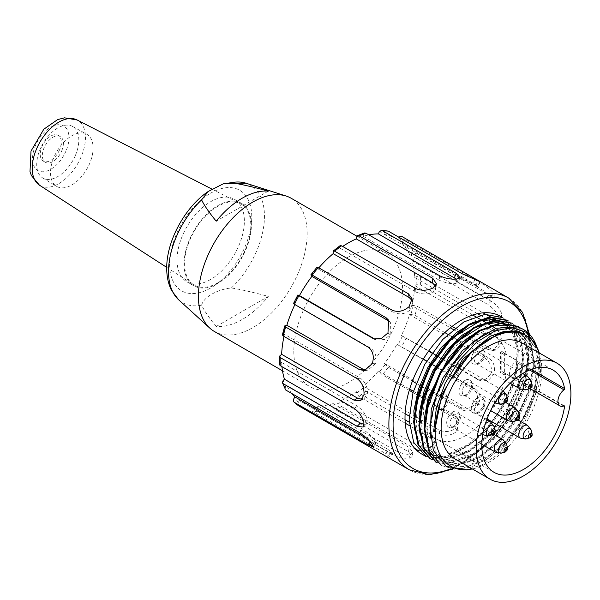<?xml version="1.0" encoding="UTF-8"?>
<svg xmlns="http://www.w3.org/2000/svg" width="600" height="600" viewBox="0 0 600 600"><rect width="100%" height="100%" fill="white"/><g stroke="black" fill="none" stroke-linecap="round" stroke-linejoin="round"><path stroke-width="0.45" stroke-dasharray="3 2.25" d="M177.023 260.01A47.617 27.495 120 0 0 186.885 281.805A47.617 27.495 120 0 0 234.502 254.317A47.617 27.495 120 0 0 234.502 199.327A47.617 27.495 120 0 0 197.812 212.085A47.617 27.495 120 0 0 177.023 260.01M184.035 264.06A47.617 27.495 120 0 0 193.897 285.855A47.617 27.495 120 0 0 217.71 283.5A47.617 27.495 120 0 0 248.82 241.538A47.617 27.495 120 0 0 241.522 203.377A47.617 27.495 120 0 0 204.825 216.135A47.617 27.495 120 0 0 184.035 264.06M293.82 351.337A76.883 44.392 120 0 0 309.743 386.535A76.883 44.392 120 0 0 348.188 382.725A76.883 44.392 120 0 0 398.415 314.978A76.883 44.392 120 0 0 386.632 253.365A76.883 44.392 120 0 0 327.382 273.96A76.883 44.392 120 0 0 293.82 351.337M214.343 331.455A76.883 44.392 120 0 0 291.225 287.062A76.883 44.392 120 0 0 291.225 198.285M268.305 191.108L216.218 221.183M216.218 326.483L268.305 296.407C253.5 292.343 241.192 289.53 231.382 287.97C217.425 289.275 203.7 297.06 201.6 305.16C204.3 310.83 209.175 317.933 216.218 326.483A74.258 42.877 120 0 0 268.305 296.407M217.71 282.84A46.807 27.03 -60 0 1 193.642 284.752A46.807 27.03 -60 0 1 194.303 231.105A46.807 27.03 -60 0 1 240.435 203.708A46.807 27.03 -60 0 1 245.423 249.525A46.807 27.03 -60 0 1 217.71 282.84M71.797 184.965A30.112 17.385 120 0 0 89.625 163.538A30.112 17.385 120 0 0 86.67 134.19A30.112 17.385 120 0 0 56.745 151.688A30.112 17.385 120 0 0 56.55 186.345A30.112 17.385 120 0 0 71.797 184.965M75.39 155.4A29.76 17.183 120 0 0 72.465 126.398A29.76 17.183 120 0 0 42.892 143.685A29.76 17.183 120 0 0 42.705 177.945A29.76 17.183 120 0 0 75.39 155.4M61.665 151.005A14.88 8.595 120 0 0 60.3 136.56A14.88 8.595 120 0 0 45.42 145.148A14.88 8.595 120 0 0 45.42 162.33A14.88 8.595 120 0 0 61.665 151.005M59.565 149.79A14.88 8.595 -60 0 1 43.312 161.115A14.88 8.595 -60 0 1 43.312 143.933A14.88 8.595 -60 0 1 58.193 135.345A14.88 8.595 -60 0 1 59.565 149.79M521.97 342.96A66.968 38.662 -60 0 1 532.23 396.615A66.968 38.662 -60 0 1 488.482 455.625A66.968 38.662 -60 0 1 455.002 458.94M539.287 352.957A75.398 43.53 -60 0 1 526.185 422.715A75.398 43.53 -60 0 1 472.327 468.945M536.842 346.86A79.365 45.825 -60 0 1 539.715 363.668L536.768 346.695M537.705 348.803L540.915 364.29L539.745 382.77L524.775 422.347L497.362 454.853L481.59 465.037L466.215 469.785M508.155 320.663L517.695 331.02L522.773 347.737L522 368.812L515.55 391.868L503.918 414.592L488.438 434.565L470.603 449.64L452.16 458.37L447.735 455.812A79.365 45.825 -60 0 1 424.215 455.28M517.447 326.91L523.185 329.355L535.028 343.2L538.935 365.31L534.36 392.385L521.842 420.21L503.355 444.57L481.53 461.707L459.772 468.975L441.202 465.278M517.905 326.355L529.755 340.118L533.685 362.28L529.088 389.332L516.6 417.202L498.06 441.54L476.265 458.707L454.478 465.938L435.945 462.24M512.662 323.28L524.475 337.103L528.45 359.205L523.83 386.28L511.365 414.12L492.832 438.487L471.03 455.618L449.197 462.938L430.702 459.165M501.847 317.055A79.365 45.825 -60 0 1 511.125 385.717A79.365 45.825 -60 0 1 453.81 453.63L471.472 443.19L488.107 427.298L502.29 407.287L512.498 385.215L517.935 363.278L518.033 343.567L512.835 327.87L502.89 317.625M426.188 456.548L444.75 460.298L466.605 452.918L488.347 435.855L506.82 411.465L519.368 383.572L523.868 356.528L519.967 334.425L508.103 320.752M431.438 459.615L449.985 463.29L471.832 456.037L493.62 438.817L512.107 414.562L524.52 386.745L529.192 359.618L525.173 337.538L513.412 323.707M436.717 462.615L455.138 466.395L476.91 459.12L498.803 442.013L517.327 417.585L529.83 389.842L534.352 362.767L530.49 340.507L518.625 326.82M441.952 465.697L455.678 469.478L471.623 466.98L488.475 458.28L504.825 444.18L519.285 425.985L530.482 405.225L537.465 383.873L539.715 363.668M449.842 380.843L466.838 356.767L487.178 339.405L507.562 331.822L524.82 334.942L536.062 348.053L539.722 369.135L535.418 394.717L523.455 421.125L505.875 444.33L485.235 460.493L464.513 467.438L446.835 463.928L435 450.428L430.545 429.067L434.362 402.923L445.522 376.125L462.51 352.68L482.595 336.007L502.582 328.725L519.51 331.972L530.82 344.97L534.465 365.985L530.16 391.65L518.205 418.162L500.603 441.278L479.955 457.5L459.21 464.325L441.562 460.912L433.26 453.322L427.763 442.155L426.368 411.938M467.393 340.035L492.69 326.46L514.245 328.942L525.548 341.97L529.23 362.962L524.873 388.612L512.977 415.125L495.322 438.217L474.69 454.507L453.99 461.272L436.312 457.853L422.827 440.123L420.72 411.555M509.01 325.875L520.252 339L523.995 359.955L519.57 385.612L507.72 412.118L490.005 435.225L469.35 451.493L448.74 458.28L431.085 454.763L422.618 447.232L417.15 435.945L415.912 405.502M503.783 322.77L513.487 333.015L518.362 348.877L517.612 368.888L511.403 390.787L500.452 412.335L485.692 431.257L468.728 445.59L451.207 453.9L449.933 453.165L447.772 455.61L453.81 453.63M452.16 458.37L451.207 453.9M449.933 453.165L467.415 444.885L484.357 430.582L499.17 411.615L510.158 390L516.338 368.13L517.102 348.157L512.22 332.317L502.485 322.072M429.772 454.095L447.435 457.56L468.158 450.728L488.895 434.34L506.475 411.278L518.325 384.862L522.645 359.168L519.015 338.145L507.697 325.192M435.053 457.095L452.632 460.627L473.393 453.653L494.085 437.535L511.627 414.36L523.605 387.9L527.933 362.303L524.22 341.272L513.037 328.087L514.32 328.808M425.213 436.643L430.702 450.803L440.377 460.028L457.95 463.702L478.62 456.765L499.312 440.535L517.005 417.368L528.817 390.952L533.273 365.28L529.447 344.332L518.28 331.163L503.482 327.825L485.865 332.873M445.567 463.185L463.252 466.62L483.915 459.855L504.585 443.482L522.27 420.36L534.082 394.005L538.433 368.303L534.78 347.228L523.523 334.245M364.462 233.032L363.442 234.57L363.195 236.31A94.245 54.412 -60 0 1 368.835 234.862M363.195 236.31L439.17 280.17L439.778 275.827M456.353 279.067L458.123 282.03L455.812 283.462C451.222 284.13 445.673 283.035 439.17 280.17M340.087 245.678L340.087 248.25A94.245 54.412 -60 0 1 342.668 246.45M340.087 248.25L416.055 292.11L415.447 288.465M435.45 285.892L435.772 288.112L433.02 291.99C428.213 294.548 422.558 294.593 416.055 292.11M317.017 267.202L317.947 268.83A94.245 54.412 -60 0 1 318.81 267.84M317.947 268.83L393.923 312.697L392.168 310.192M412.125 300.555L412.71 302.475L410.228 309.788C405.75 313.913 400.312 314.88 393.923 312.697M389.265 321.293L390.435 322.657L390.188 334.725L384.353 339.548L376.567 339.99L375.435 339.442M294.765 304.785A94.245 54.412 -60 0 1 294.952 304.395L370.928 348.255C375.705 352.41 377.168 357.593 375.308 363.788L367.913 370.132L365.94 370.178M409.522 254.452L485.498 298.312L490.95 299.52L490.732 297.127C488.018 293.933 483.57 290.49 477.39 286.785L480.082 282.623L406.215 239.978C404.97 239.288 403.732 239.715 402.495 241.26L401.423 242.925A94.245 54.412 -60 0 1 409.522 254.452L410.842 253.132C412.41 251.917 413.768 251.663 414.93 252.375L488.798 295.02L494.303 296.175L493.815 293.377C490.32 289.425 485.745 285.84 480.082 282.623M401.423 242.925L477.39 286.785M496.74 320.325L500.265 319.913L502.147 315C500.347 309.285 496.695 304.702 491.197 301.245L417.33 258.6C416.077 257.91 414.72 258.157 413.243 259.358L411.923 260.678A94.245 54.412 -60 0 1 414.735 277.478L477.51 313.718M480.097 315.218L491.655 321.832M411.923 260.678L487.89 304.538L491.197 301.245M496.89 321.862L498.653 317.67C497.37 312.975 493.785 308.595 487.89 304.538M472.785 315.038L420.353 284.767L416.138 284.767L414.735 285.577A94.245 54.412 -60 0 1 411.923 305.632L450.322 327.803M453.24 329.483L457.298 331.822M458.543 332.543L462.592 334.882M463.755 335.558L467.775 337.875M467.947 337.972L487.89 349.493L492.78 350.445L498.66 344.392L502.147 343.125C502.17 336.293 499.53 331.05 494.22 327.413L490.71 329.438L414.735 285.577M498.653 344.392C498.923 338.737 496.275 333.75 490.71 329.438M444.81 332.572L414.93 315.322L410.842 314.415L409.522 314.625A94.245 54.412 -60 0 1 401.423 335.505L428.565 351.18M431.865 353.085L435.495 355.178M437.092 356.1L440.715 358.192M442.388 359.16L478.522 379.913L485.67 379.282L490.748 374.077L493.815 374.37C495.577 367.185 493.897 361.718 488.798 357.968L458.34 340.388M409.522 314.625L485.498 358.485L488.798 357.968M490.74 374.077C492.487 368.115 490.732 362.925 485.498 358.485M423.338 359.07L396.915 344.317A94.245 54.412 -60 0 1 384.502 363.51L460.47 407.37C466.545 409.522 471.683 408.112 475.868 403.14C478.83 397.575 477.84 392.588 472.882 388.178L475.575 389.228L437.243 367.103M396.915 344.317L472.882 388.178M409.26 390.353L382.282 374.782L378.428 371.07A94.245 54.412 -60 0 1 363.195 386.257L439.17 430.118C445.35 432.533 450.9 431.85 455.827 428.077L456.96 417.263L454.395 414.93L456.15 417.428L423.54 398.603M378.428 371.07L409.643 389.092M413.385 391.252L417.158 393.428M418.643 394.29L422.46 396.495M423.908 397.327L454.395 414.93M405.232 423.195L359.002 396.51L356.535 393.112L356.288 391.65A94.245 54.412 -60 0 1 340.087 401.01L416.055 444.87C422.235 447.63 427.897 447.967 433.035 445.875L435.877 440.123L432.263 435.518L432.87 439.155L430.245 437.64M356.288 391.65L405.045 419.798M409.155 422.175L413.873 424.897M414.435 425.22L419.062 427.897M419.685 428.25L424.41 430.98M424.95 431.295L429.683 434.025M429.93 434.168L432.263 435.518M317.947 405.982L393.923 449.842C399.998 452.985 405.435 454.507 410.243 454.403L412.897 452.153L409.147 447.45L408.54 451.8L334.673 409.147C333.442 408.42 332.865 407.145 332.933 405.33L333.18 403.59A94.245 54.412 -60 0 1 317.947 405.982L317.25 407.79C316.755 409.763 317.1 411.075 318.3 411.72L392.168 454.373C397.89 457.545 403.522 459.06 409.08 458.918L412.14 456.525L408.54 451.8M333.18 403.59L409.147 447.45M368.933 443.918L312.225 411.18C311.002 410.445 310.65 409.132 311.175 407.25L311.873 405.435A94.245 54.412 -60 0 1 301.065 401.565A94.245 54.412 -60 0 1 299.46 400.575L382.897 448.755L390.195 452.61L392.04 452.752L387.847 449.303L386.092 453.825L373.282 446.43M311.873 405.435L387.847 449.303M291.78 393.495A94.245 54.412 -60 0 1 286.853 385.447L362.82 429.315C368.445 433.155 372.615 436.957 375.322 440.73L376.035 442.71L370.928 440.835L370.215 441.93M367.058 438.607L370.928 440.835M281.947 366.66A94.245 54.412 -60 0 1 281.64 362.423L357.608 406.283C362.94 410.355 366.202 414.99 367.403 420.195L366.555 423.817L364.08 424.47M283.98 336.42A94.245 54.412 -60 0 1 284.452 334.267L360.42 378.135C365.46 382.312 367.785 387.428 367.395 393.472L364.125 398.678L362.04 399.322M367.395 393.472L363.983 394.778M281.64 362.423L279.36 364.515M367.403 420.195L363.983 422.91M286.853 385.447L285.532 386.768L284.91 389.16M375.322 440.73L372.315 444.533M299.46 400.575L298.388 402.24C297.51 404.062 297.675 405.3 298.875 405.952M380.707 453.27L387.975 457.035L390.143 457.275L386.092 453.825M390.202 452.61L387.975 457.035M410.243 454.403L409.08 458.918M340.087 401.01L339.84 402.743C339.81 404.647 340.395 405.915 341.58 406.567L415.447 449.213L416.055 444.87M419.153 450.743L433.072 449.955L436.357 443.805L432.87 439.155M433.035 445.875L433.072 449.955M430.147 437.588L425.197 434.722M424.845 434.52L419.903 431.67M419.535 431.452L414.683 428.655M414.345 428.46L409.373 425.588M363.195 386.257L363.442 387.713L365.91 391.118L405.105 413.737M409.155 416.077L413.528 418.605M414.39 419.1L418.748 421.62M419.685 422.16L424.118 424.717M424.905 425.175L439.778 433.763C445.627 436.41 451.388 435.562 457.065 431.213L458.67 419.798L456.15 417.428M455.827 428.077L457.065 431.213M422.107 397.77L418.268 395.558M416.805 394.71L413.025 392.528M384.502 363.51L388.357 367.222L412.41 381.112M416.048 383.205L419.775 385.365M421.335 386.257L425.048 388.403M426.562 389.28L462.225 409.868C468.03 412.305 473.34 410.67 478.162 404.963C481.35 398.243 480.487 393 475.575 389.228M475.868 403.14L478.162 404.963M435.562 366.127L431.985 364.065M430.373 363.135L426.713 361.02M401.423 335.505L428.82 350.827M432.112 352.725L435.743 354.825M437.34 355.748L440.963 357.84M442.635 358.808L481.23 380.962L488.385 380.347L493.815 374.37M457.005 339.615L453.09 337.358M451.68 336.54L447.825 334.312M411.923 305.632L413.243 305.423L417.33 306.322L452.107 326.407M454.987 328.065L459.12 330.457M460.298 331.132L464.4 333.502M465.502 334.14L469.582 336.495M470.257 336.885L491.197 348.975L496.11 349.882L502.147 343.125M414.735 277.478L416.138 276.668L420.353 276.668L483.022 312.847M498.653 317.67L500.377 316.358M500.513 316.252L502.147 315M490.732 297.127L493.815 293.377M388.357 231.15C387.12 230.468 386.07 230.962 385.2 232.65L384.502 234.458A94.245 54.412 -60 0 1 395.31 238.327A94.245 54.412 -60 0 1 396.915 239.317L398.52 237.015M396.915 239.317L472.882 283.185C477.66 285.817 478.65 286.507 475.86 285.248L478.147 280.868M284.452 334.267L282.368 334.875M294.952 304.395L293.332 303.825M475.853 285.248L460.47 278.325L462.225 273.795M384.502 234.458L460.47 278.325M455.812 283.462L457.05 278.985M433.02 291.99L433.058 287.955M410.228 309.788L409.065 306.69M390.188 334.725L387.967 332.94M375.315 363.788L372.308 363.532M477.09 285.6L475.86 285.248M531.33 369.36L516.165 360.6A0.99 0.57 -60 0 1 515.842 361.627A0.99 0.57 -60 0 1 515.572 361.897A9.922 5.73 120 0 0 509.895 370.627A9.922 5.73 120 0 0 511.582 377.947A9.922 5.73 120 0 0 515.572 377.94A0.99 0.57 -60 0 1 515.842 377.903A0.99 0.57 -60 0 1 515.97 377.94A0.99 0.57 -60 0 1 516.165 378.555L563.7 405.998M516.165 360.6A59.025 34.08 120 0 0 516.037 359.933L515.842 379.485L501.81 371.385L516.037 379.373A59.025 34.08 120 0 0 516.165 378.555M516.037 359.933L502.005 351.832A59.025 34.08 120 0 0 501.938 351.472L506.145 353.903A59.025 34.08 120 0 0 494.85 336.465A59.025 34.08 120 0 0 493.545 335.775M492.315 335.235A59.025 34.08 120 0 0 484.403 333.705M484.23 333.705A59.025 34.08 120 0 0 472.41 336M467.115 338.407A59.025 34.08 120 0 0 424.26 419.85M424.995 423.24A59.025 34.08 120 0 0 429.592 433.11M429.885 433.493A59.025 34.08 120 0 0 435.825 438.705A59.025 34.08 120 0 0 477.143 426.99A59.025 34.08 120 0 0 506.145 374.153L501.938 371.722A59.025 34.08 120 0 0 502.005 371.272M515.842 360.045L501.81 351.945L501.81 371.385M501.938 351.472L500.408 352.35L500.408 372.6L501.938 371.722M465.338 380.212A9.03 5.213 120 0 0 459.435 388.17A9.03 5.213 120 0 0 460.822 395.4A9.03 5.213 120 0 0 469.853 390.188A9.03 5.213 120 0 0 469.853 379.77A9.03 5.213 120 0 0 465.338 380.212M477.615 348.577A9.03 5.213 120 0 0 471.713 356.528A9.03 5.213 120 0 0 473.1 363.765A9.03 5.213 120 0 0 482.123 358.553A9.03 5.213 120 0 0 482.123 348.127A9.03 5.213 120 0 0 477.615 348.577M440.783 394.388A9.03 5.213 120 0 0 434.888 402.345A9.03 5.213 120 0 0 436.268 409.575A9.03 5.213 120 0 0 445.298 404.362A9.03 5.213 120 0 0 445.298 393.945A9.03 5.213 120 0 0 440.783 394.388M453.06 362.752A9.03 5.213 120 0 0 447.165 370.702A9.03 5.213 120 0 0 448.545 377.94A9.03 5.213 120 0 0 457.575 372.728A9.03 5.213 120 0 0 457.575 362.303A9.03 5.213 120 0 0 453.06 362.752M477.615 397.68A9.03 5.213 120 0 0 471.713 405.63A9.03 5.213 120 0 0 473.1 412.868A9.03 5.213 120 0 0 482.123 407.655A9.03 5.213 120 0 0 482.123 397.23A9.03 5.213 120 0 0 477.615 397.68M453.06 411.855A9.03 5.213 120 0 0 447.165 419.805A9.03 5.213 120 0 0 448.545 427.043A9.03 5.213 120 0 0 457.575 421.83A9.03 5.213 120 0 0 457.575 411.405A9.03 5.213 120 0 0 453.06 411.855M506.145 353.903L504.623 354.78L504.623 375.03L506.145 374.153M504.623 375.03L500.408 372.6M504.623 354.78L500.408 352.35M479.715 351.188A7.32 4.223 120 0 0 474.938 357.63A7.32 4.223 120 0 0 476.055 363.495A7.32 4.223 120 0 0 483.375 359.272A7.32 4.223 120 0 0 483.375 350.827A7.32 4.223 120 0 0 479.715 351.188M455.168 365.362A7.32 4.223 120 0 0 450.382 371.805A7.32 4.223 120 0 0 451.507 377.67A7.32 4.223 120 0 0 458.82 373.447A7.32 4.223 120 0 0 458.82 365.002A7.32 4.223 120 0 0 455.168 365.362M467.438 382.822A7.32 4.223 120 0 0 462.66 389.272A7.32 4.223 120 0 0 463.785 395.138A7.32 4.223 120 0 0 471.097 390.915A7.32 4.223 120 0 0 471.097 382.462A7.32 4.223 120 0 0 467.438 382.822M442.89 396.998A7.32 4.223 120 0 0 438.105 403.447A7.32 4.223 120 0 0 439.23 409.312A7.32 4.223 120 0 0 446.543 405.09A7.32 4.223 120 0 0 446.543 396.638A7.32 4.223 120 0 0 442.89 396.998M455.168 414.465A7.32 4.223 120 0 0 450.382 420.915A7.32 4.223 120 0 0 451.507 426.772A7.32 4.223 120 0 0 458.82 422.55A7.32 4.223 120 0 0 458.82 414.105A7.32 4.223 120 0 0 455.168 414.465M479.715 400.29A7.32 4.223 120 0 0 474.938 406.74A7.32 4.223 120 0 0 476.055 412.597A7.32 4.223 120 0 0 483.375 408.375A7.32 4.223 120 0 0 483.375 399.93A7.32 4.223 120 0 0 479.715 400.29M440.85 394.433A9.03 5.213 -60 0 1 445.365 393.982A9.03 5.213 -60 0 1 446.82 395.73A9.03 5.213 -60 0 1 445.365 404.408A9.03 5.213 -60 0 1 438.577 410.002A9.03 5.213 -60 0 1 436.342 409.62A9.03 5.213 -60 0 1 434.955 402.382A9.03 5.213 -60 0 1 440.85 394.433M442.89 396.96A7.365 4.252 120 0 0 437.768 404.842A7.365 4.252 120 0 0 441.03 409.665A7.365 4.252 120 0 0 446.572 405.105A7.365 4.252 120 0 0 447.757 398.018A7.365 4.252 120 0 0 442.89 396.96M453.127 362.79A9.03 5.213 -60 0 1 457.643 362.34A9.03 5.213 -60 0 1 459.09 364.087A9.03 5.213 -60 0 1 457.643 372.765A9.03 5.213 -60 0 1 450.855 378.36A9.03 5.213 -60 0 1 448.612 377.978A9.03 5.213 -60 0 1 447.232 370.748A9.03 5.213 -60 0 1 453.127 362.79M455.168 365.317A7.365 4.252 120 0 0 450.045 373.2A7.365 4.252 120 0 0 453.308 378.03A7.365 4.252 120 0 0 458.85 373.462A7.365 4.252 120 0 0 460.028 366.382A7.365 4.252 120 0 0 455.168 365.317M477.683 348.615A9.03 5.213 -60 0 1 482.197 348.165A9.03 5.213 -60 0 1 483.645 349.913A9.03 5.213 -60 0 1 482.197 358.59A9.03 5.213 -60 0 1 475.403 364.185A9.03 5.213 -60 0 1 473.168 363.803A9.03 5.213 -60 0 1 471.787 356.572A9.03 5.213 -60 0 1 477.683 348.615M479.715 351.142A7.365 4.252 120 0 0 474.592 359.025A7.365 4.252 120 0 0 477.855 363.855A7.365 4.252 120 0 0 483.397 359.288A7.365 4.252 120 0 0 484.582 352.207A7.365 4.252 120 0 0 479.715 351.142M477.683 397.717A9.03 5.213 -60 0 1 482.197 397.275A9.03 5.213 -60 0 1 483.645 399.015A9.03 5.213 -60 0 1 482.197 407.692A9.03 5.213 -60 0 1 475.403 413.287A9.03 5.213 -60 0 1 473.168 412.905A9.03 5.213 -60 0 1 471.787 405.675A9.03 5.213 -60 0 1 477.683 397.717M479.715 400.252A7.365 4.252 120 0 0 474.592 408.127A7.365 4.252 120 0 0 477.855 412.957A7.365 4.252 120 0 0 483.397 408.39A7.365 4.252 120 0 0 484.582 401.31A7.365 4.252 120 0 0 479.715 400.252M465.405 380.257A9.03 5.213 -60 0 1 469.92 379.808A9.03 5.213 -60 0 1 471.368 381.555A9.03 5.213 -60 0 1 469.92 390.232A9.03 5.213 -60 0 1 463.125 395.827A9.03 5.213 -60 0 1 460.89 395.445A9.03 5.213 -60 0 1 459.51 388.207A9.03 5.213 -60 0 1 465.405 380.257M467.438 382.785A7.365 4.252 120 0 0 462.315 390.668A7.365 4.252 120 0 0 465.585 395.49A7.365 4.252 120 0 0 471.12 390.93A7.365 4.252 120 0 0 472.305 383.843A7.365 4.252 120 0 0 467.438 382.785M453.127 411.893A9.03 5.213 -60 0 1 457.643 411.45A9.03 5.213 -60 0 1 459.09 413.19A9.03 5.213 -60 0 1 457.643 421.868A9.03 5.213 -60 0 1 450.855 427.463A9.03 5.213 -60 0 1 448.612 427.08A9.03 5.213 -60 0 1 447.232 419.85A9.03 5.213 -60 0 1 453.127 411.893M455.168 414.428A7.365 4.252 120 0 0 450.045 422.303A7.365 4.252 120 0 0 453.308 427.132A7.365 4.252 120 0 0 458.85 422.565A7.365 4.252 120 0 0 460.028 415.485A7.365 4.252 120 0 0 455.168 414.428M169.635 264.27A58.065 33.525 120 0 0 231.225 269.775A58.065 33.525 120 0 0 231.225 187.657A58.065 33.525 120 0 0 169.635 264.27M231.382 287.97A67.838 39.165 120 0 0 263.745 226.132A67.838 39.165 120 0 0 245.917 183.188M178.613 299.76A67.838 39.165 120 0 0 201.6 305.16M39.465 185.183A37.665 21.75 120 0 0 81.127 156.84A37.665 21.75 120 0 0 77.115 119.97M66.015 150.93A25.77 14.88 -60 0 1 34.492 167.115A25.77 14.88 -60 0 1 51.758 126.637A25.77 14.88 -60 0 1 66.015 150.93M528.165 333.007A96.233 55.56 -60 0 1 528.285 333.735M528.668 336.608A96.233 55.56 -60 0 1 450.57 468.87M508.582 298.005A99.203 57.278 -60 0 1 508.643 412.545A99.203 57.278 -60 0 1 409.418 469.853M280.23 363.233A96.233 55.56 -60 0 1 280.14 359.235A96.233 55.56 -60 0 1 280.23 355.132M354.097 408.308L357.608 406.283M285.532 386.768A96.233 55.56 -60 0 1 283.132 380.543M359.52 432.607L362.82 429.315M298.388 402.24A96.233 55.56 -60 0 1 293.88 398.64M372.743 448.597L375.435 444.442M318.3 411.72A99.203 57.278 -60 0 1 312.225 411.18M317.25 407.79A96.233 55.56 -60 0 1 311.175 407.25M392.168 454.373L393.923 449.842M341.58 406.567A99.203 57.278 -60 0 1 334.673 409.147M339.84 402.743A96.233 55.56 -60 0 1 332.933 405.33M365.91 391.118A99.203 57.278 -60 0 1 359.002 396.51M363.442 387.713A96.233 55.56 -60 0 1 356.535 393.112M439.778 433.763L439.17 430.118M388.357 367.222A99.203 57.278 -60 0 1 382.282 374.782M385.2 364.507A96.233 55.56 -60 0 1 379.125 372.067M462.225 409.868L460.47 407.37M406.215 337.778A99.203 57.278 -60 0 1 401.707 346.582M402.495 335.933A96.233 55.56 -60 0 1 397.987 344.737M480.082 380.423L477.39 379.373M417.33 306.322A99.203 57.278 -60 0 1 414.93 315.322M413.243 305.423A96.233 55.56 -60 0 1 410.842 314.415M491.197 348.975L487.89 349.493M420.353 276.668A99.203 57.278 -60 0 1 420.353 284.767M416.138 276.668A96.233 55.56 -60 0 1 416.138 284.767M494.22 319.312L490.71 321.337M414.93 252.375A99.203 57.278 -60 0 1 417.33 258.6M410.842 253.132A96.233 55.56 -60 0 1 413.243 259.358M488.798 295.02L485.498 298.312M401.707 236.377A99.203 57.278 -60 0 1 406.215 239.978M397.987 237.66A96.233 55.56 -60 0 1 402.495 241.26M475.147 279.675L472.882 283.185M283.132 334.478A96.233 55.56 -60 0 1 285.532 325.478M293.88 303.968A96.233 55.56 -60 0 1 298.388 295.163M311.175 275.392A96.233 55.56 -60 0 1 317.25 267.832M332.933 252.188A96.233 55.56 -60 0 1 339.84 246.788M356.535 237.15A96.233 55.56 -60 0 1 363.442 234.57M379.125 232.11A96.233 55.56 -60 0 1 385.2 232.65M368.235 347.197L370.928 348.255M357.12 378.653L360.42 378.135M529.627 370.013L515.572 361.897M563.977 405.885L515.572 377.94M527.572 376.343A7.32 4.223 -60 0 1 528.787 381.855A7.32 4.223 -60 0 1 520.252 389.01M532.118 384.855A2.58 1.485 -60 0 1 532.065 386.1A2.58 1.485 -60 0 1 529.905 388.688M526.215 389.752A5.798 3.353 120 0 0 531.075 383.933A5.798 3.353 120 0 0 531.188 381.127M494.985 402.562A7.32 4.223 -60 0 1 494.827 396.585A7.32 4.223 -60 0 1 499.357 390.877A7.32 4.223 -60 0 1 501.09 390.225A7.32 4.223 -60 0 1 503.018 390.518A7.32 4.223 -60 0 1 503.018 398.963A7.32 4.223 -60 0 1 495.705 403.185M507.562 399.03A2.58 1.485 -60 0 1 505.35 402.862M501.66 403.928A5.798 3.353 120 0 0 506.64 395.303M515.295 407.978A7.32 4.223 -60 0 1 515.295 416.43A7.32 4.223 -60 0 1 507.975 420.653M519.84 416.498A2.58 1.485 -60 0 1 517.627 420.33M513.938 421.388A5.798 3.353 120 0 0 518.91 412.77M490.74 422.153A7.32 4.223 -60 0 1 490.74 430.605A7.32 4.223 -60 0 1 483.428 434.827M482.805 434.317A7.32 4.223 -60 0 1 485.347 423.862M495.285 430.673A2.58 1.485 -60 0 1 493.072 434.505M489.382 435.562A5.798 3.353 120 0 0 494.362 426.945M503.018 439.62A7.32 4.223 -60 0 1 504.24 445.132A7.32 4.223 -60 0 1 495.705 452.295M507.562 448.14A2.58 1.485 -60 0 1 507.51 449.385A2.58 1.485 -60 0 1 505.35 451.972M501.66 453.03A5.798 3.353 120 0 0 506.528 447.21A5.798 3.353 120 0 0 506.64 444.412M527.572 425.445A7.32 4.223 -60 0 1 528.787 430.957A7.32 4.223 -60 0 1 520.252 438.12M532.118 433.965A2.58 1.485 -60 0 1 532.065 435.202A2.58 1.485 -60 0 1 529.905 437.798M526.215 438.855A5.798 3.353 120 0 0 531.075 433.035A5.798 3.353 120 0 0 531.188 430.237M186.885 281.805L193.897 285.855M234.502 199.327L241.522 203.377M282.495 370.8L309.743 386.535M356.873 236.183L386.632 253.365M207.697 191.843L208.222 191.475M223.185 183.877L224.565 183.45M166.74 267.382L193.642 284.752M211.965 189.113L240.435 203.708M42.705 177.945L56.55 186.345M72.465 126.398L86.67 134.19M60.3 136.56L58.193 135.345M45.42 162.33L43.312 161.115M430.673 459.217L431.423 459.645M524.85 334.882L523.575 334.147M519.585 331.845L518.31 331.11M509.07 325.77L507.795 325.035M503.805 322.733L502.522 321.998M446.82 463.957L445.545 463.222M441.555 460.92L440.287 460.185M436.298 457.882L435.022 457.14M431.04 454.845L429.765 454.11M529.425 334.252L529.5 334.875M529.755 337.485L525.743 375.007L509.123 414.225L483.082 447.735L452.49 469.192M382.875 448.8L301.065 401.565M364.125 398.678L360.892 400.545M366.555 423.817L363.517 426.847M376.035 442.71L373.553 446.55M392.04 452.752L390.42 456.93M412.897 452.153L412.335 456.158M435.885 440.115L436.447 443.482M456.967 417.255L458.632 419.625M481.155 380.947L478.522 379.913M495.877 350.04L492.795 350.528M500.025 320.22L496.778 322.095M494.107 296.572L491.048 299.618M459.885 277.89L458.257 282.082M436.478 284.108L435.915 288.127M412.268 299.077L412.83 302.452M388.793 320.265L390.457 322.635M376.567 339.99L373.935 338.962M367.913 370.14L364.845 370.62M479.963 282.007L477.465 285.862M477.112 285.562L395.31 238.327M530.085 388.627L511.582 377.947M515.97 377.94L564.375 405.885M435.825 438.705L494.048 472.32M494.85 336.465L553.072 370.08M476.055 363.495L510.232 383.228M483.375 350.827L522.683 373.522M451.507 377.67L494.895 402.72M458.82 365.002L503.34 390.713M463.785 395.138L490.612 410.625M471.097 382.462L505.972 402.6M439.23 409.312L482.783 434.452M446.543 396.638L486.713 419.827M451.507 426.772L481.83 444.285M458.82 414.105L493.695 434.235M476.055 412.597L487.043 418.942M483.375 399.93L518.25 420.06M460.028 366.382L459.09 364.087M453.308 378.03L450.855 378.36M447.757 398.018L446.82 395.73M441.03 409.665L438.577 410.002M460.028 415.485L459.09 413.19M453.308 427.132L450.855 427.463M472.305 383.843L471.368 381.555M465.585 395.49L463.125 395.827M484.582 352.207L483.645 349.913M477.855 363.855L475.403 364.185M484.582 401.31L483.645 399.015M477.855 412.957L475.403 413.287"/><path stroke-width="0.9" d="M356.873 236.183L291.225 198.285A76.883 44.392 120 0 0 286.132 196.035A76.883 44.392 120 0 0 228.885 222.285A76.883 44.392 120 0 0 198.42 296.257A76.883 44.392 120 0 0 209.85 328.17A76.883 44.392 120 0 0 214.343 331.455L282.495 370.8M268.305 191.108A74.258 42.877 120 0 0 216.218 221.183C209.175 212.632 204.3 205.53 201.6 199.86L208.222 191.475L223.178 183.863L231.382 182.67C241.192 184.23 253.5 187.042 268.305 191.108M490.08 479.19L455.002 458.94A66.968 38.662 -60 0 1 444.735 405.285A66.968 38.662 -60 0 1 488.482 346.275A66.968 38.662 -60 0 1 521.97 342.96L557.04 363.21A66.968 38.662 -60 0 1 567.308 416.865A66.968 38.662 -60 0 1 523.56 475.875A66.968 38.662 -60 0 1 490.08 479.19A66.968 38.662 -60 0 1 490.08 401.873A66.968 38.662 -60 0 1 557.04 363.21M472.327 468.945A75.398 43.53 -60 0 1 469.463 469.44A75.398 43.53 -60 0 1 435.173 431.73A75.398 43.53 -60 0 1 449.842 380.843A75.398 43.53 -60 0 1 538.29 350.228A75.398 43.53 -60 0 1 539.287 352.957M433.665 431.498L435.173 431.73L433.665 431.498L436.365 407.76L445.237 383.115L459.195 360.45L476.498 342.3L495.09 330.862L512.52 327.548L526.8 332.52L536.768 346.695M466.215 469.785L446.19 466.365L433.335 450.457L429.877 425.235L436.395 395.183L451.725 365.61L472.942 341.812L496.207 328.245L517.447 326.91A79.365 45.825 -60 0 1 523.305 329.415A79.365 45.825 -60 0 1 536.048 344.752A79.365 45.825 -60 0 1 536.842 346.86M449.842 380.843L472.268 351.112L498.57 333.66L511.14 331.207L522.315 333.075L531.398 339.015L538.29 350.228M441.202 465.278L428.745 451.072L424.103 428.58L428.092 401.085L439.897 372.885L457.815 348.105L478.942 330.645L500.107 322.957L517.905 326.355M435.945 462.24L423.45 448.043L418.868 425.528L422.783 398.085L434.64 369.862L452.498 345.105L473.647 327.608L494.775 319.95L512.662 323.28L495.562 320.438L474.412 328.013L453.24 345.6L435.382 370.298L423.6 398.4L419.625 425.865L424.207 448.463L436.717 462.615M430.185 458.857L417.938 444.487L413.603 421.838L417.705 394.478L429.63 366.345L447.495 341.835L468.57 324.428L489.615 316.928L507.397 320.243M424.215 455.28A79.365 45.825 -60 0 1 421.447 453.885A79.365 45.825 -60 0 1 421.447 362.243A79.365 45.825 -60 0 1 500.805 316.425L502.89 317.625L484.92 314.37L463.815 321.975L442.763 339.48L424.86 364.207L413.025 392.528L409.095 419.978L413.7 442.388L426.188 456.548M508.103 320.752L490.23 317.332L469.028 325.103L447.923 342.585L430.147 367.252L418.29 395.49L414.36 423.022L418.995 445.493L431.438 459.615M518.625 326.82L500.798 323.407L479.632 331.132L458.49 348.623L440.692 373.275L428.842 401.475L424.875 428.918L429.465 451.433L441.195 465.293M500.805 316.425A79.365 45.825 -60 0 1 501.847 317.055M426.368 411.938L440.768 372.248L467.393 340.035M420.72 411.555L432.795 374.265L456.322 342.082L484.575 324.278L497.783 322.455L509.01 325.875M415.912 405.502L428.752 368.91L452.205 337.942L479.857 321.127L492.795 319.47L503.783 322.77M502.485 322.072L489.158 318.638L473.325 322.282L456.69 332.303L441.015 347.85L427.868 367.53L418.433 389.25L413.85 410.857L414.645 430.125M507.697 325.192L494.325 321.735L478.597 325.185L462.03 335.332L446.295 350.903L433.072 370.5L423.772 392.138L419.145 413.715L419.842 433.155M507.908 325.92L494.123 325.267L478.673 330.69L462.93 341.985L448.433 357.983L428.175 397.845L424.365 418.298L425.213 436.643M485.865 332.873L462.375 350.625L442.897 378.06L431.243 409.373L430.237 438.127M517.005 331.627L504.368 331.298L490.312 336.225L462.57 359.385L441.998 394.425L434.535 431.362M368.835 234.862A94.245 54.412 -60 0 1 378.428 233.917L456.353 279.067M342.668 246.45A94.245 54.412 -60 0 1 356.288 238.89L432.263 282.75L435.45 285.892M318.81 267.84A94.245 54.412 -60 0 1 333.18 253.642L409.147 297.502L412.125 300.555M311.873 276.39L311.175 275.392C310.68 274.5 311.025 274.403 312.225 275.108L386.092 317.752L388.65 320.175L387.967 332.94L381.36 338.468L373.89 338.933L298.875 295.748C297.66 295.043 297.495 294.847 298.388 295.163L299.46 295.582A94.245 54.412 -60 0 1 311.873 276.39L389.265 321.293M299.46 295.582L375.157 339.285M293.88 303.968L368.235 347.197C373.035 350.955 374.392 356.4 372.308 363.532L364.575 370.545L359.52 369.653L285.653 327.007L284.745 325.995L286.853 325.275A94.245 54.412 -60 0 1 294.765 304.785M286.853 325.275L362.82 369.135L359.52 369.653M365.94 370.178L362.82 369.135M477.51 313.718L480.097 315.218M491.655 321.832L496.89 321.862M450.322 327.803L453.24 329.483M457.298 331.822L458.543 332.543M462.592 334.882L463.755 335.558M428.565 351.18L431.865 353.085M435.495 355.178L437.092 356.1M440.715 358.192L442.388 359.16M409.643 389.092L413.385 391.252M417.158 393.428L418.643 394.29M422.46 396.495L423.908 397.327M405.045 419.798L409.155 422.175M413.873 424.897L414.435 425.22M419.062 427.897L419.685 428.25M424.41 430.98L424.95 431.295M282.42 382.71L285.653 389.955L359.52 432.607C364.897 436.237 369.165 440.213 372.315 444.533L373.207 446.842L368.235 444.998L294.368 402.353C293.153 401.618 292.987 400.38 293.88 398.64L294.952 396.975A94.245 54.412 -60 0 1 291.78 393.495M294.952 396.975L367.058 438.607M279.36 364.515L280.23 365.663L354.097 408.308C359.265 412.072 362.558 416.94 363.983 422.91L363.135 427.043L357.12 426.375L283.252 383.73L282.413 382.612L283.132 380.543L284.452 379.222A94.245 54.412 -60 0 1 281.947 366.66M284.452 379.222L360.42 423.082L357.12 426.375M364.08 424.47L360.42 423.082M282.368 334.875L283.252 336L357.12 378.653C362.085 382.455 364.373 387.832 363.983 394.778L360.517 400.597L354.097 400.207L280.23 357.562L279.36 356.317L281.64 354.322A94.245 54.412 -60 0 1 283.98 336.42M281.64 354.322L357.608 398.183L354.097 400.207M362.04 399.322L357.608 398.183M452.49 469.192L429.428 474.75L409.418 469.853L298.875 405.952A99.203 57.278 -60 0 1 294.368 402.353L298.77 405.885M373.282 446.43L368.933 443.918M415.545 449.272L419.153 450.743M409.373 425.588L405.232 423.195M405.105 413.737L409.155 416.077M413.528 418.605L414.39 419.1M418.748 421.62L419.685 422.16M424.118 424.717L424.905 425.175M423.54 398.603L422.107 397.77M418.268 395.558L416.805 394.71M413.025 392.528L409.26 390.353M412.41 381.112L416.048 383.205M419.775 385.365L421.335 386.257M425.048 388.403L426.562 389.28M437.243 367.103L435.562 366.127M431.985 364.065L430.373 363.135M426.713 361.02L423.338 359.07M428.82 350.827L432.112 352.725M435.743 354.825L437.34 355.748M440.963 357.84L442.635 358.808M458.34 340.388L457.005 339.615M453.09 337.358L451.68 336.54M447.825 334.312L444.81 332.572M452.107 326.407L454.987 328.065M459.12 330.457L460.298 331.132M464.4 333.502L465.502 334.14M469.582 336.495L470.257 336.885M494.22 327.413L472.785 315.038M483.022 312.847L496.74 320.325M398.52 237.015L401.707 236.377L475.575 279.022C480.495 281.647 481.35 282.263 478.147 280.868L462.225 273.795L388.357 231.15L381.337 230.347M333.18 253.642L333.218 251.032L334.673 251.212L408.54 293.865L412.072 298.815L409.065 306.69C403.485 311.362 397.853 312.532 392.168 310.192L318.3 267.548C317.077 266.85 316.725 266.947 317.25 267.832M356.288 238.89L356.535 237.15L357.555 235.597L359.002 235.763L432.87 278.407L436.388 283.725L433.058 287.955C427.103 290.782 421.23 290.955 415.447 288.465L341.58 245.82L340.087 245.678M378.428 233.917L379.125 232.11L381.36 230.355L382.282 230.61L456.15 273.255L459.908 277.455L457.05 278.985C451.35 279.585 445.59 278.528 439.778 275.827L365.91 233.175L364.462 233.032M310.935 274.763L317.017 267.202M311.175 275.392L310.972 274.702M297.84 295.043L298.388 295.163M480.082 281.58L478.147 280.868M563.7 405.998L564.57 406.5A0.99 0.57 120 0 0 564.375 405.885A0.99 0.57 120 0 0 563.977 405.885A9.922 5.73 -60 0 1 559.987 405.9A9.922 5.73 -60 0 1 558.293 398.572A9.922 5.73 -60 0 1 563.977 389.842A0.99 0.57 120 0 0 564.57 388.545L531.33 369.36M493.545 335.775A59.025 34.08 120 0 0 492.315 335.235M472.41 336A59.025 34.08 120 0 0 467.115 338.407M424.26 419.85A59.025 34.08 120 0 0 424.995 423.24M429.592 433.11A59.025 34.08 120 0 0 429.885 433.493M564.57 406.5A59.025 34.08 -60 0 1 535.852 460.155A59.025 34.08 -60 0 1 494.048 472.32A59.025 34.08 -60 0 1 494.048 404.16A59.025 34.08 -60 0 1 553.072 370.08A59.025 34.08 -60 0 1 564.57 388.545M224.565 183.45L245.917 183.188A67.838 39.165 120 0 0 231.382 182.67M201.6 199.86A67.838 39.165 120 0 0 168.525 271.612A67.838 39.165 120 0 0 178.613 299.76L209.85 328.17M211.965 189.113L77.115 119.97A37.665 21.75 120 0 0 39.998 142.02A37.665 21.75 120 0 0 39.465 185.183L166.74 267.382M450.57 468.87A96.233 55.56 -60 0 1 393.082 424.44A96.233 55.56 -60 0 1 455.287 310.245A96.233 55.56 -60 0 1 528.165 333.007M528.285 333.735A96.233 55.56 -60 0 1 528.668 336.608M409.418 469.853A99.203 57.278 -60 0 1 388.875 424.44A99.203 57.278 -60 0 1 432.15 324.63A99.203 57.278 -60 0 1 508.582 298.005M280.23 365.663A99.203 57.278 -60 0 1 280.14 361.665A99.203 57.278 -60 0 1 280.23 357.562M285.653 389.955A99.203 57.278 -60 0 1 283.252 383.73M370.215 441.93L368.235 444.998M475.575 279.022L475.147 279.675M382.282 230.61A99.203 57.278 -60 0 1 388.357 231.15M456.15 273.255L454.395 277.778M359.002 235.763A99.203 57.278 -60 0 1 365.91 233.175M432.87 278.407L432.263 282.75M334.673 251.212A99.203 57.278 -60 0 1 341.58 245.82M408.54 293.865L409.147 297.502M312.225 275.108A99.203 57.278 -60 0 1 318.3 267.548M386.092 317.752L387.847 320.25M374.873 339.225L372.743 338.392M294.368 304.553A99.203 57.278 -60 0 1 298.875 295.748M283.252 336A99.203 57.278 -60 0 1 285.653 327.007M563.977 389.842L529.627 370.013M510.232 383.228L520.252 389.01A7.32 4.223 -60 0 1 519.135 383.153A7.32 4.223 -60 0 1 523.912 376.702A7.32 4.223 -60 0 1 527.572 376.343L522.683 373.522M528.63 386.678A2.58 1.485 -60 0 1 530.43 384.24A2.58 1.485 -60 0 1 532.118 384.855L531.188 381.127A5.798 3.353 120 0 0 527.408 379.74A5.798 3.353 120 0 0 523.342 385.23A5.798 3.353 120 0 0 526.215 389.752L529.905 388.688A2.58 1.485 -60 0 1 528.63 386.678M531.57 386.618A0.975 0.562 120 0 0 530.798 386.018A0.975 0.562 120 0 0 530.4 387.54A0.975 0.562 120 0 0 531.57 386.618M494.895 402.72L495.705 403.185A7.32 4.223 -60 0 1 494.985 402.562M505.185 402.9A2.58 1.485 -60 0 1 504.075 400.853A2.58 1.485 -60 0 1 506.4 398.228A2.58 1.485 -60 0 1 507.562 399.03L506.64 395.303A5.798 3.353 120 0 0 504.03 393.502A5.798 3.353 120 0 0 498.795 399.405A5.798 3.353 120 0 0 501.293 404.01A5.798 3.353 120 0 0 501.66 403.928L505.35 402.862C507.053 402.007 507.787 400.725 507.562 399.03M506.603 400.02A0.975 0.562 120 0 0 505.695 401.438A0.975 0.562 120 0 0 506.82 401.25A0.975 0.562 120 0 0 506.603 400.02M490.612 410.625L507.975 420.653A7.32 4.223 -60 0 1 506.857 414.787A7.32 4.223 -60 0 1 511.635 408.345A7.32 4.223 -60 0 1 513.36 407.685A7.32 4.223 -60 0 1 515.295 407.978L518.91 412.77A5.798 3.353 120 0 0 516.3 410.963A5.798 3.353 120 0 0 511.065 416.873A5.798 3.353 120 0 0 513.562 421.478A5.798 3.353 120 0 0 513.938 421.388L517.627 420.33C519.33 419.467 520.065 418.192 519.84 416.498L518.91 412.77M517.463 420.368A2.58 1.485 -60 0 1 516.352 418.32A2.58 1.485 -60 0 1 518.678 415.695A2.58 1.485 -60 0 1 519.84 416.498M518.88 417.48A0.975 0.562 120 0 0 517.972 418.897A0.975 0.562 120 0 0 519.097 418.71A0.975 0.562 120 0 0 518.88 417.48M485.347 423.862A7.32 4.223 -60 0 1 487.08 422.52A7.32 4.223 -60 0 1 488.812 421.86A7.32 4.223 -60 0 1 490.74 422.153L494.362 426.945A5.798 3.353 120 0 0 491.752 425.138A5.798 3.353 120 0 0 486.518 431.048A5.798 3.353 120 0 0 489.015 435.653A5.798 3.353 120 0 0 489.382 435.562L493.072 434.505C494.775 433.643 495.51 432.368 495.285 430.673L494.362 426.945M482.783 434.452L483.428 434.827A7.32 4.223 -60 0 1 482.805 434.317M492.908 434.543A2.58 1.485 -60 0 1 491.798 432.495A2.58 1.485 -60 0 1 494.13 429.87A2.58 1.485 -60 0 1 495.285 430.673M494.325 431.655A0.975 0.562 120 0 0 493.418 433.072A0.975 0.562 120 0 0 494.543 432.885A0.975 0.562 120 0 0 494.325 431.655M481.83 444.285L495.705 452.295A7.32 4.223 -60 0 1 494.58 446.43A7.32 4.223 -60 0 1 499.357 439.98A7.32 4.223 -60 0 1 503.018 439.62L493.695 434.235M504.075 449.963A2.58 1.485 -60 0 1 505.882 447.518A2.58 1.485 -60 0 1 507.562 448.14L506.64 444.412A5.798 3.353 120 0 0 502.853 443.018A5.798 3.353 120 0 0 498.795 448.515A5.798 3.353 120 0 0 501.66 453.03L505.35 451.972A2.58 1.485 -60 0 1 504.075 449.963M507.022 449.895A0.975 0.562 120 0 0 506.25 449.295A0.975 0.562 120 0 0 505.853 450.825A0.975 0.562 120 0 0 507.022 449.895M487.043 418.942L520.252 438.12A7.32 4.223 -60 0 1 519.135 432.255A7.32 4.223 -60 0 1 523.912 425.805A7.32 4.223 -60 0 1 527.572 425.445L518.25 420.06M528.63 435.787A2.58 1.485 -60 0 1 530.43 433.342A2.58 1.485 -60 0 1 532.118 433.965L531.188 430.237A5.798 3.353 120 0 0 527.408 428.842A5.798 3.353 120 0 0 523.342 434.34A5.798 3.353 120 0 0 526.215 438.855L529.905 437.798A2.58 1.485 -60 0 1 528.63 435.787M531.57 435.72A0.975 0.562 120 0 0 530.798 435.12A0.975 0.562 120 0 0 530.4 436.65A0.975 0.562 120 0 0 531.57 435.72M245.917 183.188L286.132 196.035M178.613 299.76L171.585 290.505C168.322 284.017 166.703 276.623 166.733 268.327C166.387 241.282 184.942 207.083 208.222 191.475M77.115 119.97L64.515 117.825L57.682 119.573L43.822 129.21L31.005 151.095L30 171.51L31.388 175.545L39.465 185.183M536.25 345.24L536.048 344.752M469.463 469.44L466.23 469.882M421.447 453.885L426.158 456.607M435.93 462.255L436.68 462.683M517.928 326.31L518.678 326.737M479.91 281.445L508.627 298.028L522.577 312.382L529.425 334.252M529.5 334.875L529.755 337.485M279.36 356.28L279.36 364.522M357.51 235.612L364.597 232.965M333.165 251.085L340.155 245.625M293.317 303.855L297.855 294.998M282.353 334.965L284.767 325.89M559.987 405.9L530.085 388.627M529.905 388.688L532.088 386.303L532.118 384.855M520.252 389.01L526.215 389.752M531.188 381.127L527.572 376.343M503.018 390.518L506.64 395.303M495.705 403.185C499.822 404.28 501.81 404.528 501.66 403.928M505.972 402.6L515.295 407.978M507.975 420.653C512.1 421.748 514.088 421.995 513.938 421.388M486.713 419.827L490.74 422.153M483.428 434.827C487.553 435.923 489.54 436.17 489.382 435.562M505.35 451.972L507.54 449.588L507.562 448.14M495.705 452.295L501.66 453.03M506.64 444.412L503.018 439.62M529.905 437.798L532.088 435.412L532.118 433.965M520.252 438.12L526.215 438.855M531.188 430.237L527.572 425.445"/></g></svg>
